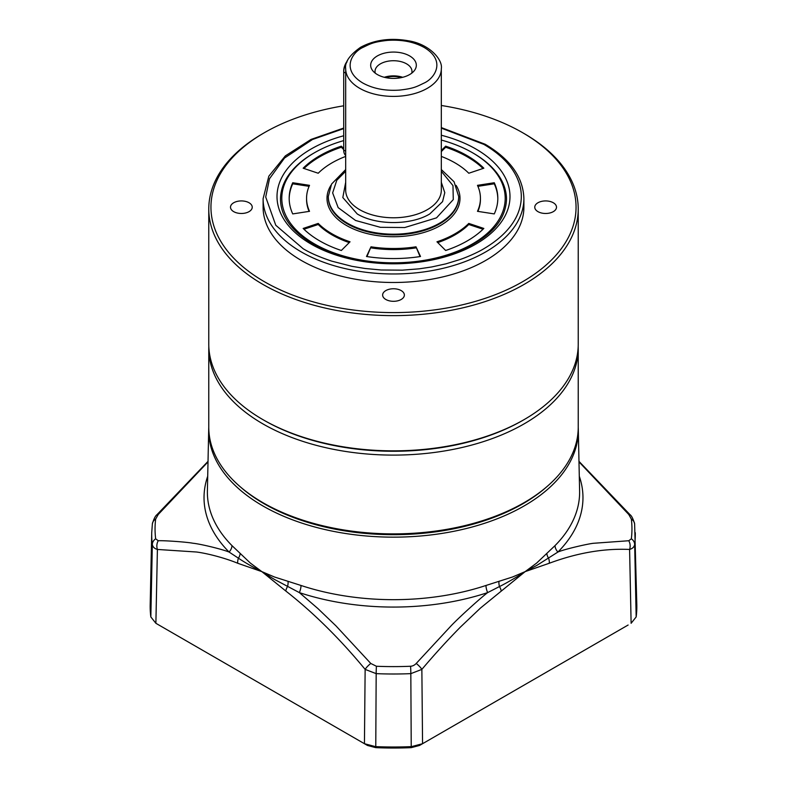 <?xml version="1.0" encoding="UTF-8"?>
<svg xmlns="http://www.w3.org/2000/svg" width="787" height="787" viewBox="0 0 787 787"><rect width="100%" height="100%" fill="white"/><g stroke="black" fill="none" stroke-linecap="round" stroke-linejoin="round"><path stroke-width="1.18" d="M578.229 348.454L578.229 427.233A184.729 106.648 180 0 1 524.122 502.647L522.588 503.542A182.554 105.399 180 0 1 264.412 503.542L262.878 502.657A184.729 106.648 180 0 1 262.878 502.647A184.729 106.648 180 0 1 208.771 427.233L208.771 348.454A184.729 106.648 180 0 0 262.878 423.868A184.729 106.648 180 0 0 464.192 446.986A184.729 106.648 180 0 0 578.229 348.454L578.189 346.3M524.122 502.647A184.729 106.648 180 0 1 262.878 502.657L264.412 503.542A182.554 105.399 180 0 1 264.412 503.532M441.31 105.488A182.554 105.399 180 0 1 522.588 132.678L524.122 133.564A184.729 106.648 180 0 1 578.229 208.978A184.729 106.648 180 0 1 464.192 307.51A184.729 106.648 180 0 1 262.878 284.392A184.729 106.648 180 0 1 208.771 208.978A184.729 106.648 180 0 1 262.878 133.564L264.412 132.678A182.554 105.399 180 0 1 343.712 105.802M208.771 208.978L208.771 344.194A184.729 106.648 0 0 0 262.878 419.609A184.729 106.648 0 0 0 524.122 419.609L524.122 419.609A184.729 106.648 0 0 0 578.229 344.194L578.229 208.978M262.878 419.609L264.107 420.317A182.987 105.645 0 0 0 522.893 420.317L524.122 419.609L522.893 420.317M524.122 133.564L522.588 132.678A182.554 105.399 180 0 1 522.588 281.726A182.554 105.399 180 0 1 264.412 281.726A182.554 105.399 180 0 1 264.412 132.678M537.944 211.634A10.87 6.276 180 0 1 534.767 207.197A10.87 6.276 180 0 1 541.476 201.403A10.87 6.276 180 0 1 553.31 202.761A10.87 6.276 180 0 1 556.498 207.197A10.87 6.276 180 0 1 549.788 213.002A10.87 6.276 180 0 1 537.944 211.634M233.69 211.634A10.87 6.276 180 0 1 230.502 207.197A10.87 6.276 180 0 1 237.212 201.403A10.87 6.276 180 0 1 249.056 202.761A10.87 6.276 180 0 1 252.233 207.197A10.87 6.276 180 0 1 245.524 213.002A10.87 6.276 180 0 1 233.69 211.634M385.817 299.473A10.87 6.276 180 0 1 382.63 295.036A10.87 6.276 180 0 1 389.339 289.232A10.87 6.276 180 0 1 401.183 290.6A10.87 6.276 180 0 1 404.37 295.036A10.87 6.276 180 0 1 397.661 300.831A10.87 6.276 180 0 1 385.817 299.473M523.896 198.688L523.896 207.197A130.396 75.286 180 0 1 443.406 276.758A130.396 75.286 180 0 1 301.293 260.438A130.396 75.286 180 0 1 263.104 207.197L263.104 198.688A130.396 75.286 180 0 0 301.293 251.919A130.396 75.286 180 0 0 443.406 268.239A130.396 75.286 180 0 0 523.896 198.688C523.227 177.242 510.31 159.102 485.166 144.257L441.31 127.583M441.31 128.133L483.857 144.385C503.719 156.042 515.76 169.953 520 186.116C523.788 200.557 521.496 226.508 483.857 248.722C477.286 252.735 466.042 257.497 460.356 259.425L445.816 263.871L431.699 266.96L419.186 268.829L402.295 270.157L381.144 269.99L364.981 268.475L351.927 266.321L331.73 261.136C319.709 257.123 310.176 252.991 303.143 248.722L275.775 225.249L265.711 197.025L269.488 178.747L284.52 158.03L312.459 139.515L343.712 128.606M347.431 60.776A11.736 6.778 120 0 0 343.712 70.919L343.712 150.061A13.045 7.526 -60 0 0 345.69 155.511M345.69 73.132L343.712 71.981A13.045 7.526 -60 0 1 346.9 62.094M343.712 140.598A111.705 64.495 0 0 0 314.515 152.727L314.515 152.727A111.705 64.495 0 0 0 314.515 243.931A111.705 64.495 0 0 0 472.485 243.931A111.705 64.495 0 0 0 472.485 152.727A111.705 64.495 0 0 0 441.31 140.037M313.59 153.258L314.515 152.727L313.59 153.258A113.013 65.242 0 0 0 280.487 199.396A113.013 65.242 180 0 1 314.052 152.993M318.214 223.419A86.934 50.191 0 0 0 332.025 233.818A86.934 50.191 0 0 0 350.038 241.796L341.342 250.482A104.317 60.225 180 0 1 319.738 240.92A104.317 60.225 180 0 1 303.162 228.446L318.214 223.419L318.214 224.492A86.934 50.191 0 0 0 332.025 234.88A86.934 50.191 0 0 0 349.241 242.593M458.703 196.553L458.703 197.262A65.203 37.638 180 0 1 418.448 232.037A65.203 37.638 180 0 1 347.401 223.882A65.203 37.638 180 0 1 328.297 197.262L328.297 196.553A65.203 37.638 180 0 0 368.552 231.329A65.203 37.638 180 0 0 439.599 223.174A65.203 37.638 180 0 0 458.703 196.553L454.06 181.758L441.31 169.549M456.086 185.358A66.501 38.396 180 0 1 429.112 230.758A66.501 38.396 180 0 1 346.477 225.475A66.501 38.396 180 0 1 330.904 185.358M506.513 199.396A113.013 65.242 0 0 0 473.41 153.258L473.41 153.258A113.013 65.242 180 0 1 506.513 199.396C505.49 222.76 486.838 241.088 450.538 254.368C407.479 269.292 347.529 264.678 312.872 243.94C291.515 231.073 280.723 216.228 280.487 199.396M292.734 213.916A104.317 60.225 180 0 1 289.183 198.324A104.317 60.225 180 0 1 292.734 182.741L309.527 185.339A86.934 50.191 0 0 0 306.566 198.324A86.934 50.191 0 0 0 309.527 211.319L292.734 213.916M345.69 156.416A86.934 50.191 0 0 0 318.214 173.238L303.162 168.211A104.317 60.225 180 0 1 341.342 146.166L343.712 148.536M441.31 150.514L445.658 146.166A104.317 60.225 180 0 1 483.838 168.211L468.786 173.238A86.934 50.191 0 0 0 441.31 156.416M494.266 182.741A104.317 60.225 180 0 1 497.817 198.324A104.317 60.225 180 0 1 494.266 213.916L477.473 211.319A86.934 50.191 0 0 0 480.434 198.324A86.934 50.191 0 0 0 477.473 185.339L494.266 182.741L494.266 183.804L477.916 186.332M420.504 256.503A104.317 60.225 180 0 1 366.496 256.503L371.002 246.803A86.934 50.191 0 0 0 415.998 246.803L420.504 256.503M483.838 228.446A104.317 60.225 180 0 1 445.658 250.482L436.962 241.796A86.934 50.191 0 0 0 468.786 223.419L483.838 228.446M318.214 224.492L303.969 229.233M309.084 186.332L292.734 183.804L292.734 182.741M292.734 183.804A104.317 60.225 0 0 0 289.183 198.865M306.566 198.324L306.566 199.396A86.934 50.191 0 0 0 309.084 211.388M343.712 149.599L341.342 147.238L341.342 146.166M341.342 147.238A104.317 60.225 0 0 0 303.969 168.487M483.031 168.487A104.317 60.225 0 0 0 445.658 147.238L445.658 146.166M445.658 147.238L441.31 151.586M497.817 198.865A104.317 60.225 0 0 0 494.266 183.804M477.916 211.388A86.934 50.191 0 0 0 480.434 199.396L480.434 198.324M371.002 246.803L366.958 256.572M420.042 256.572L415.998 246.803M371.002 247.875A86.934 50.191 0 0 0 415.998 247.875M483.031 229.233L468.786 224.492L468.786 223.419M437.759 242.593A86.934 50.191 0 0 0 468.786 224.492M345.69 182.289L342.817 197.547L357.229 213.946C376.117 225.416 410.883 225.416 429.771 213.946L442.569 201.62L444.783 192.658L441.31 182.289M424.232 82.989C416.776 86.501 414.395 88.419 399.648 90.082C385.423 91.066 373.127 88.695 362.768 82.989C340.781 69.856 352.005 52.395 362.768 47.495C370.224 43.983 372.605 42.065 387.352 40.403C401.577 39.419 413.873 41.79 424.232 47.495C446.219 60.629 434.995 78.09 424.232 82.989M411.709 73.181A18.475 10.664 -0 0 0 411.975 71.391A18.475 10.664 -0 0 0 406.564 63.845A18.475 10.664 -0 0 0 380.436 63.845A18.475 10.664 -0 0 0 375.025 71.391A18.475 10.664 -0 0 0 375.291 73.181M377.367 74.558A22.823 13.172 -0 0 0 414.336 70.623A22.823 13.172 -0 0 0 409.633 55.926A22.823 13.172 -0 0 0 380.564 54.392A22.823 13.172 -0 0 0 372.664 70.623A22.823 13.172 -0 0 0 377.367 74.558M402.718 77.293A18.475 10.664 0 0 0 384.282 77.293M385.581 77.598A17.383 10.034 180 0 1 401.419 77.598M208.771 427.43A184.807 106.698 0 0 0 208.712 429.141A184.807 106.698 0 0 0 262.828 505.903A184.807 106.698 0 0 0 465.274 528.775A184.807 106.698 0 0 0 578.288 429.141A184.807 106.698 0 0 0 578.229 427.43M208.712 429.141L207.394 490.891A186.125 107.455 0 0 0 231.978 545.617L250.374 563.089L261.835 571.618L237.723 563.256C226.469 558.563 208.771 553.615 196.543 552.012L157.4 549.454C154.439 548.598 152.747 546.916 152.334 544.407A241.796 139.594 180 0 1 151.724 532.681L150.189 604.79A243.331 140.489 180 0 0 150.838 616.949L152.334 544.407A8.696 7.083 -7.1 0 1 155.659 538.8A238.451 137.666 180 0 1 155.659 519.076L158.226 514.491L208.014 461.88M240.133 486.691A183.037 105.674 0 0 0 264.078 503.739A183.037 105.674 0 0 0 546.867 486.691M628.124 625.026L419.53 745.456L411.237 747.65A239.061 138.02 180 0 1 375.763 747.65L367.47 745.456L158.876 625.026M419.53 745.456L628.095 625.045M578.976 461.349L629.994 514.659C631.538 515.672 633.082 518.731 634.627 523.817L636.811 604.79A243.331 140.489 180 0 1 636.162 616.949L631.115 623.294L629.6 549.454C603.963 548.273 577.186 552.877 549.277 563.256L525.165 571.618L480.473 608.056L460.405 627.091C447.596 640.077 434.749 654.174 421.862 669.393L410.824 673.642A241.796 139.594 180 0 1 376.176 673.642L365.138 669.393C339.984 638.877 313.531 612.758 285.789 591.007L261.835 571.618L274.447 576.989L301.018 585.469A186.125 107.455 0 0 0 485.982 585.469L512.553 576.989L525.165 571.618L536.626 563.089L555.022 545.617A186.125 107.455 0 0 0 579.606 490.891L578.288 429.141M158.905 625.045L155.885 623.294L150.838 616.949M237.723 563.256A8.696 5.686 -68.1 0 1 238.412 558.19L229.076 552.041C221.737 549.09 200.341 543.935 192.904 543.237C187.365 542.115 164.857 540.433 158.226 540.738A8.696 6.699 -90.4 0 0 157.4 549.454L155.885 623.294L367.47 745.456M501.211 591.007A8.696 4.24 -127 0 0 499.47 586.551L487.645 592.611C480.257 598.169 458.634 617.844 451.138 625.773L416.225 663.451A8.696 2.272 40.5 0 1 421.862 669.393L422.56 743.705L411.552 746.617A243.331 140.489 180 0 1 375.448 746.617L364.44 743.705L365.138 669.393A8.696 2.272 -40.5 0 1 370.775 663.451L335.901 625.813L317.85 608.508L299.355 592.611L274.407 579.399L261.835 571.618C253.08 567.22 245.269 562.744 238.412 558.19A8.696 5.293 -45.1 0 0 240.114 553.822M636.162 616.949L634.666 544.407C634.322 546.857 632.63 548.539 629.6 549.454A8.696 6.699 -89.6 0 0 628.774 540.738L594.126 543.237C589.738 543.384 564.033 549.257 557.924 552.041L536.832 565.4L525.165 571.618C519.597 575.435 504.959 583.984 499.47 586.551A8.696 4.525 -106.1 0 1 498.948 581.495M549.277 563.256A8.696 5.686 -111.9 0 0 548.588 558.19A8.696 5.293 -134.9 0 1 546.886 553.822M635.276 532.681A241.796 139.594 180 0 1 634.666 544.407A8.696 7.083 -172.9 0 0 631.341 538.8L628.774 540.738M629.994 514.659A8.696 2.194 138.8 0 0 628.774 514.491L631.341 519.076A238.451 137.666 180 0 1 631.341 538.8M578.986 461.88L628.774 514.491M208.024 461.349L157.006 514.659A8.696 2.194 41.2 0 1 158.226 514.491M158.226 540.738L155.659 538.8M285.789 591.007A8.696 4.24 -53 0 1 287.53 586.551A8.696 4.525 -73.9 0 0 288.052 581.495M375.763 747.65L376.176 673.642A8.696 0.512 -87.6 0 1 376.412 666.255L370.775 663.451M416.225 663.451C414.542 665.192 412.663 666.127 410.588 666.255A238.451 137.666 180 0 1 376.412 666.255M231.978 545.617A8.696 6.158 -44.8 0 1 229.076 552.041A189.46 109.383 180 0 1 207.699 476.273M579.301 476.273A189.46 109.383 180 0 1 557.924 552.041A8.696 6.158 44.8 0 1 555.022 545.617M485.982 585.469A8.696 3.532 -108.3 0 0 487.645 592.611A189.46 109.383 180 0 1 299.355 592.611A8.696 3.532 108.3 0 0 301.018 585.469M441.31 135.226A116.486 67.249 180 0 1 475.869 148.999A116.486 67.249 180 0 1 475.869 244.108A116.486 67.249 180 0 1 311.131 244.108A116.486 67.249 180 0 1 343.712 135.757M345.69 151.202L343.712 150.061M441.31 171.271L452.978 185.594L453.273 199.593L436.529 217.851L404.764 227.532L380.387 227.315L355.547 220.468L338.164 207.62L332.645 192.894L336.767 180.292L345.69 171.271M359.689 209.686A47.81 27.604 0 0 0 427.311 209.686A47.81 27.604 0 0 0 441.31 190.169L441.31 68.794A47.81 27.604 180 0 1 427.311 88.311A47.81 27.604 180 0 1 375.202 94.292A47.81 27.604 180 0 1 345.69 68.794L345.69 190.169A47.81 27.604 0 0 0 359.689 209.686M411.237 747.65L410.824 673.642A8.696 0.512 -92.4 0 0 410.588 666.255M634.627 523.817A8.696 7.083 172.9 0 0 631.341 519.076M157.006 514.659C155.383 515.81 153.839 518.859 152.373 523.817L152.373 523.817A8.696 7.083 7.1 0 1 155.659 519.076M208.811 346.3L208.771 348.454M343.712 128.055L311.022 139.437L285.337 155.895L268.829 176.19L263.104 198.688M472.485 152.727L473.41 153.258M441.31 68.794C443.051 59.92 429.584 44.033 408.266 40.757C390.421 37.668 374.533 39.842 360.594 47.279C349.566 55.12 344.598 62.291 345.69 68.794M345.69 169.549L331.553 184.079L328.297 196.553M152.373 523.817L151.724 532.681"/></g></svg>
